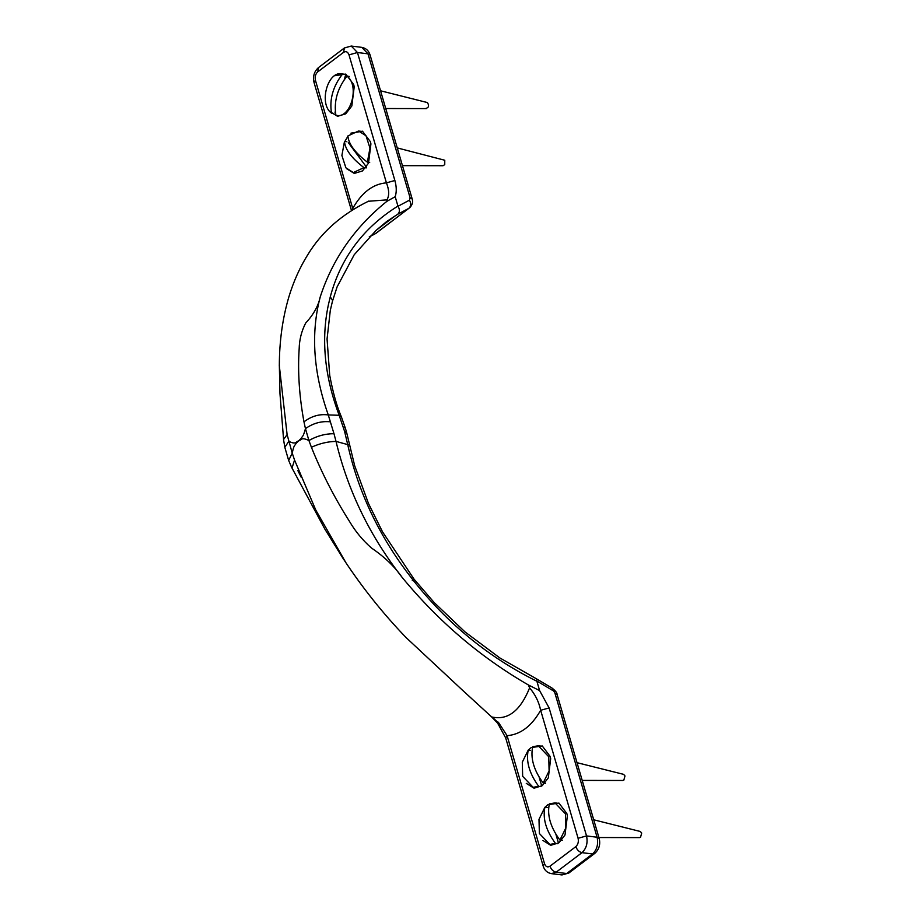 <?xml version="1.0" encoding="UTF-8"?>
<svg xmlns="http://www.w3.org/2000/svg" width="921" height="921" viewBox="0 0 921 921"><rect width="100%" height="100%" fill="white"/><g stroke="black" fill="none" stroke-linecap="round" stroke-linejoin="round"><path stroke-width="1.38" d="M330.512 421.841C321.567 420.874 313.209 423.142 305.45 428.645L308.926 440.514C316.951 435.944 325.309 433.676 333.989 433.71L328.279 414.934C319.622 413.794 311.528 416.096 303.976 421.853L305.45 428.645C303.055 437.417 302.721 435.506 301.374 438.12L298.646 440.871C295.618 441.666 296.205 444.958 288.768 441.274L284.842 447.399L288.664 460.454L292.233 453.144L287.11 434.608L283.541 439.536L284.877 447.548M292.003 468.075L294.547 460.04L292.233 453.144C294.087 444.072 294.812 446.04 296.101 443.404L298.646 440.871C301.823 440.065 300.764 436.738 308.926 440.514L311.413 447.272C319.541 443.519 327.738 441.562 336.015 441.401L333.989 433.71M375.653 230.734L386.912 221.351L397.803 214.202C399.864 212.164 399.933 209.516 398.022 206.258L397.93 206.062C363.208 227.752 340.655 258.03 330.259 296.907L328.348 304.955C320.992 339.734 324.606 376.516 339.17 415.279L344.592 431.419L347.62 444.152C357.705 489.707 377.219 532.016 406.161 571.055L413.08 580.138C447.618 623.805 488.89 657.513 536.885 681.252L536.344 678.754L552.036 688.068L554.96 693.214L597.084 837.235L599.168 838.421L557.055 694.399L554.96 693.214M311.413 447.272C321.717 472.968 334.496 497.824 349.75 521.839C355.437 531.486 362.655 540.19 371.393 547.96C384.299 556.698 394.579 566.542 402.212 577.49C369.989 536.298 347.919 490.939 336.015 441.401L349.623 445.119M345.34 428.115L341.323 416.672L339.17 415.279L328.279 414.934C313.324 372.637 310.63 333.333 320.197 297.023C332.493 259.112 354.735 227.199 386.935 201.285L395.19 196.714L397.93 206.062M287.11 434.608L279.305 365.579L279.42 360.997M568.844 873.027L561.983 874.95L568.844 873.027L594.69 853.468L592.548 853.963L566.691 873.522L556.146 872.21L582.003 852.65L592.548 853.963C596.992 849.749 598.512 844.177 597.084 837.235L586.539 835.923L549.112 707.938L539.614 690.589L528.366 684.959C480.497 657.283 438.442 621.456 402.212 577.49L402.051 577.294M539.614 690.589L536.885 681.252M376.39 230.1L395.466 215.664M353.088 209.666L315.431 80.277L314.061 82.579L351.488 210.575L352.858 208.261C361.884 192.397 373.074 183.935 386.429 182.853L394.879 180.504L357.452 52.52L349.001 54.869L386.429 182.853C389.249 190.06 389.41 195.736 386.901 199.88L386.935 201.285M395.201 196.714C396.698 192.017 396.594 186.606 394.879 180.504M320.197 297.023C318.355 305.899 313.508 314.591 305.645 323.11C301.524 331.134 299.36 339.711 299.164 348.84C297.656 371.831 299.256 396.168 303.976 421.853M368.388 201.262L386.901 199.869M350.913 133.165L362.494 131.208L370.38 141.673L370.921 143.883L368.538 163.109L362.448 170.938L354.251 173.436L346.503 168.601M344.868 141.443L347.931 136.239M334.599 75.729L345.789 74.083L353.676 84.548L354.217 86.758L351.834 105.984L345.743 113.813L337.547 116.311L329.799 111.476M297.736 470.366L301.248 477.354M549.112 707.938L540.662 710.287L578.089 838.283L586.539 835.923C587.966 842.865 586.447 848.437 582.003 852.65C579.136 851.96 577.076 849.956 575.821 846.641L549.964 866.201C551.219 869.516 553.279 871.519 556.146 872.21L551.426 873.638L561.983 874.95M549.964 866.201C547.535 867.617 545.716 866.776 544.518 863.679L507.091 735.695L505.721 738.009L543.148 865.993C544.472 870.287 547.235 872.832 551.426 873.638M507.091 735.695L498.33 722.191M491.4 716.688L462.849 690.531M498.307 722.766L492.09 717.033C507.885 720.464 520.388 710.736 529.598 687.872C535.251 694.469 538.935 701.94 540.662 710.287M528.366 684.959L529.598 687.872M545.094 807.268L547.776 804.735L558.966 803.089L566.852 813.554L567.394 815.764L565.01 834.99L558.92 842.819L550.723 845.317L542.976 840.482M528.447 750.085L531.072 747.61L542.262 745.964L550.148 756.44L550.689 758.639L548.306 777.865L542.216 785.694L534.019 788.192L526.271 783.357M345.812 562.558L315.845 510.188L294.547 460.04M348.288 142.571L366.581 167.242M366.259 167.91L363.945 167.622C351.58 158.147 345.099 149.409 344.5 141.397L346.814 141.684M367.375 162.165L369.977 148.085L365.982 135.744L358.522 131.012L347.919 135.928C348.529 143.941 355.011 152.69 367.375 162.165L369.689 162.453M344.5 141.397L341.887 155.465L345.882 167.806L353.353 172.549L363.945 167.622M402.442 165.653L443.07 165.722L444.751 164.606L444.774 160.254L397.25 147.913M345.444 75.58L344.27 79.701M335.325 111.36L335.037 112.374M333.816 113.433L331.502 113.145C329.304 99.364 332.999 86.321 342.554 74.014L344.88 74.302M349.278 76.455L346.964 76.167C337.397 88.474 333.713 101.517 335.9 115.298L338.963 115.712M331.502 113.145C318.286 103.82 327.922 69.708 342.554 74.014L344.132 74.175M425.755 108.448C428.772 107.699 429.336 105.742 427.413 102.565L380.546 90.788M335.9 115.298C350.533 119.603 360.18 85.48 346.964 76.167M555.881 834.219L558.379 842.75M557.792 843.717L555.478 843.429C546.072 830.638 542.55 818.585 544.898 807.245L547.212 807.533M559.922 840.079L565.828 827.944L565.436 813.807L554.995 802.893L549.342 803.895C546.982 815.223 550.516 827.288 559.922 840.079L562.236 840.366M544.898 807.245L538.992 819.379L539.384 833.517L549.825 844.43L555.478 843.429M598.915 837.534L639.542 837.603L640.556 837.235L641.695 833.056L640.314 831.479L593.723 819.794M539.165 777.197L541.617 785.659M541.03 786.626L538.716 786.338C529.345 773.513 525.856 761.425 528.251 750.062L530.565 750.35M543.16 783.011L549.1 770.923L548.755 756.763L538.29 745.768L532.695 746.735C530.3 758.098 533.789 770.186 543.16 783.011L545.474 783.299M528.251 750.062L522.299 762.162L522.656 776.311L533.121 787.305L538.716 786.338M582.21 780.409L622.838 780.478L623.839 780.122L624.991 775.943L623.609 774.354L577.03 762.68M344.592 431.419L346.676 432.663L345.329 428.058L343.291 426.976M413.08 580.138L412.286 580.656M536.275 678.719L499.746 657.882L464.967 631.875L434.136 602.518L414.128 579.263L382.514 531.831L368.435 503.361L354.689 465.75L346.676 432.663M341.311 416.672C336.81 406.276 332.953 392.484 329.706 375.296L327.059 338.997L330.305 310.365L332.423 301.386L332.493 300.165L330.259 296.907M397.803 214.202L408.901 208.307L375.331 233.704L369.402 236.674M374.663 234.118L369.286 236.789M375.998 233.301L408.901 208.307C411.019 206.212 411.215 203.495 409.465 200.168L398.022 206.258M314.061 82.579C312.633 76.547 314.13 71.527 318.539 67.532L344.396 47.973L351.258 46.05L357.452 52.52L367.997 53.832L361.803 47.362C366.005 48.168 368.768 50.713 370.092 55.007L367.997 53.832L410.11 197.854L412.205 199.028C413.172 202.113 412.286 205.072 409.569 207.904M410.11 197.854L409.465 200.168M344.396 47.973L343.556 52.347C345.985 50.931 347.804 51.772 349.001 54.869M318.539 67.532L317.699 71.907L343.556 52.347M315.431 80.277C314.717 76.8 315.477 74.014 317.699 71.907M536.862 681.056L552.865 690.554M578.089 838.283C578.802 841.748 578.043 844.534 575.821 846.641M544.518 863.679L543.148 865.993M507.091 735.66C520.446 734.624 531.636 726.162 540.65 710.275M288.664 460.454L291.784 467.707M283.576 439.524L279.972 393.601L279.328 364.635M332.423 301.397L337.098 286.903L354.217 254.726L376.321 230.146M370.092 55.007L412.205 199.028M361.803 47.362L351.258 46.05M368.469 201.215L368.757 201.077C341.795 214.225 321.464 232.115 307.764 254.749C299.889 267.355 293.592 281.377 288.895 296.815C282.574 318.206 279.385 341.115 279.328 365.579M557.055 694.399C557.147 692.868 555.478 690.762 552.036 688.068M594.69 853.468C599.111 849.473 600.607 844.453 599.168 838.421M505.733 738.02L497.605 723.1M491.503 716.78L463.436 691.095M491.492 716.768L497.582 723.077M343.28 558.759C361.815 587.022 382.722 613.271 405.988 637.482L463.286 690.946M291.819 467.684L324.929 529.218L343.452 559.093M353.353 172.549L355.667 172.837M360.836 131.3L358.522 131.012M385.738 108.528L426.365 108.597M549.825 844.43L552.14 844.718M557.309 803.181L554.995 802.893M533.121 787.305L535.435 787.593M540.604 746.056L538.29 745.768"/></g></svg>
